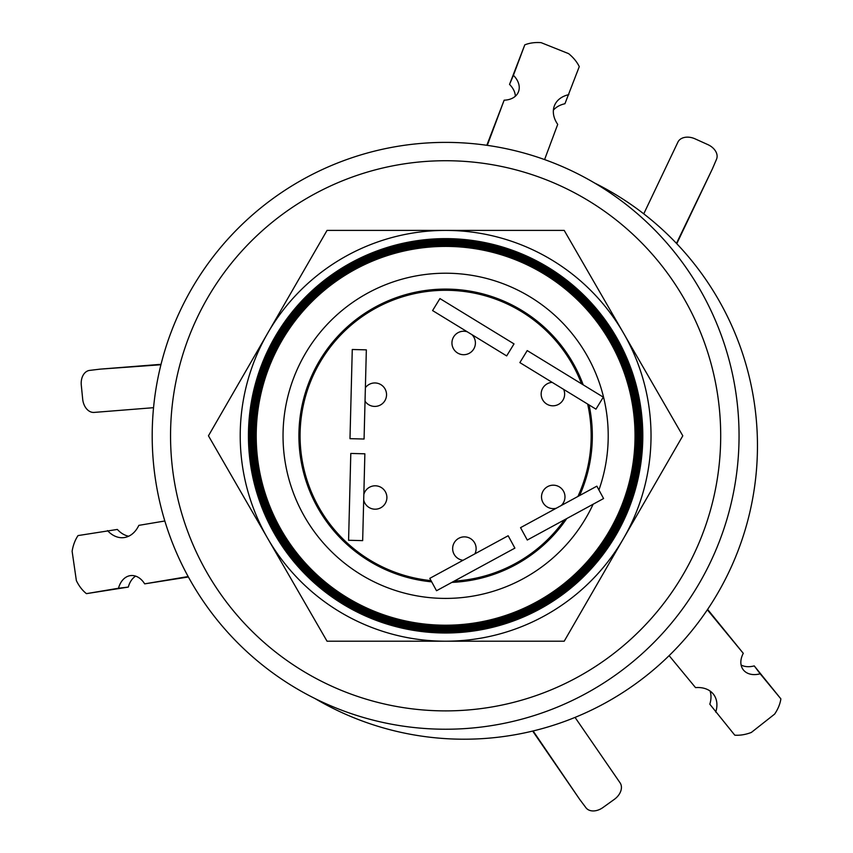 <?xml version="1.0" encoding="UTF-8"?>
<svg xmlns="http://www.w3.org/2000/svg" width="853" height="853" viewBox="0 0 853 853"><rect width="100%" height="100%" fill="white"/><g stroke="black" fill="none" stroke-linecap="round" stroke-linejoin="round"><path stroke-width="1.28" d="M564.686 352.108A50.466 50.466 0 0 1 565.678 351.479M568.599 357.961L569.591 357.343M588.687 462.529A50.466 50.466 0 0 1 589.807 462.934M308.061 486.807A50.466 50.466 0 0 1 308.754 485.293M312.113 496.638L312.603 494.857M359.262 317.199L361.011 317.391M367.696 311.505A50.466 50.466 0 0 1 369.242 311.921M494.015 573.067A50.466 50.466 0 0 1 494.218 574.24M394.79 573.429A50.466 50.466 0 0 1 395.024 572.267M505.157 301.717L505.861 303.316M514.306 306.163A50.466 50.466 0 0 1 514.722 307.72M423.866 291.907A50.466 50.466 0 0 1 424.783 290.585M433.687 290.756L434.891 289.487M431.703 581.853A146.716 146.716 0 0 1 299.072 428.835A146.716 146.716 0 0 1 583.196 384.831M598.923 489.974A162.582 162.582 0 0 0 445.618 273.216A162.582 162.582 0 0 0 283.036 435.808A162.582 162.582 0 0 0 593.112 504.23M445.618 625.217A189.409 189.409 0 0 0 635.037 435.808A189.409 189.409 0 0 0 445.618 246.4A189.409 189.409 0 0 0 256.209 435.808A189.409 189.409 0 0 0 445.618 625.217M255.943 435.808A189.675 189.675 0 0 0 445.618 625.484A189.675 189.675 0 0 0 635.304 435.808A189.675 189.675 0 0 0 445.618 246.133A189.675 189.675 0 0 0 255.943 435.808M445.618 626.411A190.603 190.603 0 0 0 636.221 435.808A190.603 190.603 0 0 0 445.618 245.206A190.603 190.603 0 0 0 255.026 435.808A190.603 190.603 0 0 0 445.618 626.411M254.269 435.808A191.349 191.349 0 0 0 445.618 627.158A191.349 191.349 0 0 0 636.978 435.808A191.349 191.349 0 0 0 445.618 244.459A191.349 191.349 0 0 0 254.269 435.808M445.618 627.893A192.085 192.085 0 0 0 637.713 435.808A192.085 192.085 0 0 0 445.618 243.723A192.085 192.085 0 0 0 253.533 435.808A192.085 192.085 0 0 0 445.618 627.893M365.297 557.169A47.416 47.416 0 0 1 364.284 557.905M505.029 568.674A47.416 47.416 0 0 1 505.605 569.697M445.618 628.618A192.81 192.81 0 0 0 638.428 435.808A192.81 192.81 0 0 0 445.618 242.998A192.81 192.81 0 0 0 252.808 435.808A192.81 192.81 0 0 0 445.618 628.618M445.618 629.333A193.524 193.524 0 0 0 639.142 435.808A193.524 193.524 0 0 0 445.618 242.284A193.524 193.524 0 0 0 252.104 435.808A193.524 193.524 0 0 0 445.618 629.333M333.416 530.331L335.336 530.769M457.176 289.551L455.886 290.628M445.618 630.026A194.217 194.217 0 0 0 639.846 435.808A194.217 194.217 0 0 0 445.618 241.591A194.217 194.217 0 0 0 251.4 435.808A194.217 194.217 0 0 0 445.618 630.026M251.347 435.808A194.281 194.281 0 0 0 445.618 630.079A194.281 194.281 0 0 0 639.899 435.808A194.281 194.281 0 0 0 445.618 241.527A194.281 194.281 0 0 0 251.347 435.808M445.618 630.772A194.964 194.964 0 0 0 640.582 435.808A194.964 194.964 0 0 0 445.618 240.845A194.964 194.964 0 0 0 250.665 435.808A194.964 194.964 0 0 0 445.618 630.772M445.618 631.337A195.529 195.529 0 0 0 641.147 435.808A195.529 195.529 0 0 0 445.618 240.279A195.529 195.529 0 0 0 250.1 435.808A195.529 195.529 0 0 0 445.618 631.337M250.025 435.808A195.593 195.593 0 0 0 445.618 631.401A195.593 195.593 0 0 0 641.221 435.808A195.593 195.593 0 0 0 445.618 240.215A195.593 195.593 0 0 0 250.025 435.808M431.021 580.616A145.543 145.543 0 0 1 300.267 428.494A145.543 145.543 0 0 1 581.565 383.839M587.664 404.077A145.543 145.543 0 0 1 577.918 496.457M564.473 519.797A145.543 145.543 0 0 1 454.254 581.085M445.618 632.041A196.233 196.233 0 0 0 641.851 435.808A196.233 196.233 0 0 0 445.618 239.576A196.233 196.233 0 0 0 249.396 435.808A196.233 196.233 0 0 0 445.618 632.041M363.836 494.441A11.739 11.739 0 0 1 386.899 497.502A11.739 11.739 0 0 1 363.698 499.997M365.372 387.71A11.739 11.739 0 0 1 386.548 394.694A11.739 11.739 0 0 1 365.031 401.177M471.997 334.696A11.739 11.739 0 0 1 463.68 354.709A11.739 11.739 0 0 1 451.941 342.97A11.739 11.739 0 0 1 467.263 331.796M563.662 389.394A11.739 11.739 0 0 1 552.893 405.815A11.739 11.739 0 0 1 541.165 394.438A11.739 11.739 0 0 1 552.168 382.357M556.263 508.239A11.739 11.739 0 0 1 541.516 496.894A11.739 11.739 0 0 1 564.196 492.661A11.739 11.739 0 0 1 561.135 505.584M463.062 560.272A11.739 11.739 0 0 1 452.666 547.946A11.739 11.739 0 0 1 464.384 536.868A11.739 11.739 0 0 1 474.897 553.832M249.343 435.808A196.286 196.286 0 0 0 445.618 632.084A196.286 196.286 0 0 0 641.904 435.808A196.286 196.286 0 0 0 445.618 239.522A196.286 196.286 0 0 0 249.343 435.808M445.618 632.713A196.904 196.904 0 0 0 642.522 435.808A196.904 196.904 0 0 0 445.618 238.904A196.904 196.904 0 0 0 248.713 435.808A196.904 196.904 0 0 0 445.618 632.713M642.799 435.808A197.182 197.182 0 0 1 445.618 632.99A197.182 197.182 0 0 1 248.436 435.808A197.182 197.182 0 0 1 445.618 238.627A197.182 197.182 0 0 1 642.799 435.808M445.618 710.89A275.082 275.082 0 0 0 720.7 435.808A275.082 275.082 0 0 0 445.618 160.727A275.082 275.082 0 0 0 170.547 435.808A275.082 275.082 0 0 0 445.618 710.89M445.618 729.23A293.421 293.421 0 0 0 739.05 435.808A293.421 293.421 0 0 0 445.618 142.387A293.421 293.421 0 0 0 152.197 435.808A293.421 293.421 0 0 0 445.618 729.23M594.616 183.022A293.421 293.421 0 0 1 464.032 739.21A293.421 293.421 0 0 1 315.034 698.575M707.34 609.788L743.283 653.334A21.741 15.493 143.1 0 0 743.166 669.658A21.741 15.493 143.1 0 0 760.172 673.795L780.879 698.874A36.999 26.368 -36.9 0 1 774.62 714.11L751.354 732.439A36.999 26.368 -36.9 0 1 747.601 733.697A36.999 26.368 -36.9 0 1 734.785 735.179L709.813 704.205A30.548 21.773 143.1 0 0 710.048 691.005M160.94 364.743L100.046 369.146A14.085 10.033 -96.9 0 0 99.758 369.178A14.085 10.033 -96.9 0 0 99.47 369.221M89.906 370.373A14.085 10.033 -96.9 0 0 89.618 370.405A14.085 10.033 -96.9 0 0 81.227 384.383A14.085 10.033 -96.9 0 0 81.291 385.183L82.688 399.193A14.085 10.033 -96.9 0 0 94.097 412.415L153.551 407.691M533.114 730.968L579.656 799.336A14.085 10.033 143.1 0 0 579.827 799.57A14.085 10.033 143.1 0 0 580.008 799.794M585.776 807.503A14.085 10.033 143.1 0 0 585.947 807.738A14.085 10.033 143.1 0 0 597.217 810.35A14.085 10.033 143.1 0 0 602.911 807.556L614.352 799.346A14.085 10.033 143.1 0 0 620.088 782.851L575.05 717.405M487.287 145.351L504.144 100.185A21.741 15.493 23.1 0 0 518.336 92.124A21.741 15.493 23.1 0 0 513.421 75.32L524.787 44.857A36.999 26.368 -156.9 0 1 541.111 42.65L568.62 53.643A36.999 26.368 -156.9 0 1 579.272 66.619L564.931 103.735A30.548 21.773 23.1 0 0 553.384 110.133M486.818 145.287L504.144 100.185M515.351 96.218A21.741 15.493 23.1 0 0 509.54 84.404L524.787 44.857M579.656 799.336L532.677 731.074M100.046 369.146L161.046 364.316M188.161 576.553L144.669 583.857A21.741 15.493 -96.9 0 0 130.594 575.594A21.741 15.493 -96.9 0 0 118.503 588.25L86.43 593.645A36.999 26.368 83.1 0 1 76.365 580.616L72.121 551.294A36.999 26.368 83.1 0 1 78.039 535.577L117.351 529.436A30.548 21.773 -96.9 0 0 128.664 536.238M188.385 576.98L144.669 583.857M135.638 576.138A21.741 15.493 -96.9 0 0 128.313 587.077L86.43 593.645M707.617 609.394L743.283 653.334M741.108 665.02A21.741 15.493 143.1 0 0 754.244 665.894L780.879 698.874M676.461 243.382L712.394 168.883A14.085 10.033 23.1 0 0 712.511 168.617A14.085 10.033 23.1 0 0 712.628 168.35M712.394 168.883L676.77 243.702M513.421 75.32L509.54 84.404M568.812 94.64A30.548 21.773 23.1 0 0 554.599 105.271A30.548 21.773 23.1 0 0 557.713 124.378L544.587 159.575M118.503 588.25L128.313 587.077M107.542 530.619A30.548 21.773 -96.9 0 0 123.856 537.614A30.548 21.773 -96.9 0 0 138.836 525.363L164.832 520.991M760.172 673.795L754.244 665.894M715.742 712.106A30.548 21.773 143.1 0 0 713.641 694.481A30.548 21.773 143.1 0 0 695.536 687.625L669.125 655.637M716.403 159.5A14.085 10.033 23.1 0 0 716.531 159.234A14.085 10.033 23.1 0 0 707.894 144.637L695.056 138.836A14.085 10.033 23.1 0 0 677.911 142.11L643.748 213.847M623.5 538.51L682.795 435.808L564.206 230.406L327.04 230.406L208.452 435.808L327.04 641.2L564.206 641.2L623.5 538.51A205.392 205.392 0 0 0 445.618 230.406A205.392 205.392 0 0 0 267.746 538.51A205.392 205.392 0 0 0 623.5 538.51M514.892 548.116L436.523 590.734L429.795 578.355L508.164 535.748L514.892 548.116M603.583 498.536L527.282 540.034L520.543 527.655L596.855 486.167L603.583 498.536M527.218 350.583L603.306 397.146L595.959 409.152L519.872 362.6L527.218 350.583M439.935 298.571L514.018 343.898L506.671 355.914L432.588 310.577L439.935 298.571M349.986 438.666L352.268 349.495L366.342 349.858L364.071 439.028L349.986 438.666M348.578 540.269L350.796 453.444L364.871 453.807L362.664 540.631L348.578 540.269M474.119 293.091L473.159 291.705M325.324 517.718L325.249 519.68M314.032 373.625L313.541 371.94M356.096 550.558L354.251 550.59M592.323 437.824L591.15 437.813M310.119 382.698A50.466 50.466 0 0 1 309.436 381.248M364.434 556.593A50.466 50.466 0 0 1 362.802 556.902A50.466 50.466 0 0 0 364.434 556.593M539.395 548.639A50.466 50.466 0 0 1 538.499 547.861M592.057 444.871A50.466 50.466 0 0 1 590.884 444.85M416.989 293.112A47.416 47.416 0 0 1 417.16 291.886M303.22 405.74A47.416 47.416 0 0 1 302.239 404.717M306.611 482.723A47.416 47.416 0 0 1 307.592 481.934M555.815 340.742A47.416 47.416 0 0 1 556.625 339.867M589.05 404.93A146.716 146.716 0 0 1 579.624 495.529M566.776 518.549A146.716 146.716 0 0 1 451.866 582.386M587.216 469.481L588.314 469.907M487.255 575.263L487.436 576.436M401.539 575.743L401.742 574.57M544.768 543.947L543.862 543.19M574.559 368.304L575.583 367.728M475.889 578.163L475.878 579.368M99.758 369.178L89.618 370.405M579.827 799.57L585.947 807.738M712.511 168.617L716.531 159.234"/></g></svg>
